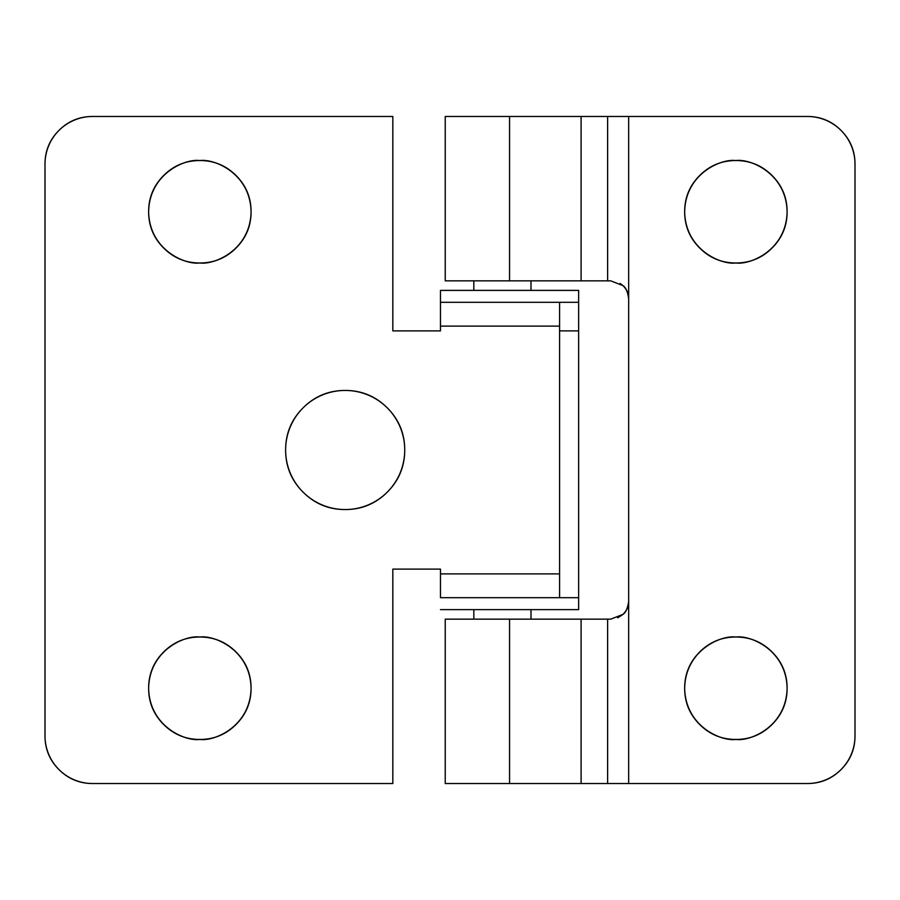 <?xml version="1.0" encoding="UTF-8"?>
<svg xmlns="http://www.w3.org/2000/svg" width="900" height="900" viewBox="0 0 900 900"><rect width="100%" height="100%" fill="white"/><g stroke="black" fill="none" stroke-linecap="round" stroke-linejoin="round"><path stroke-width="1.35" d="M578.644 330.885L559.586 330.885L578.644 330.885L578.644 302.299L578.644 569.115L578.644 330.885L560.014 330.885M440.471 569.115L392.827 569.115L440.471 569.115L392.827 569.115L440.471 569.115L440.471 573.885L440.471 569.115M392.827 330.885L440.471 330.885L392.827 330.885L392.827 116.471L92.644 116.471C79.492 116.471 68.254 121.117 58.95 130.421C49.646 139.725 45 150.964 45 164.115L45 735.885C45 749.036 49.646 760.275 58.95 769.579C68.254 778.883 79.492 783.529 92.644 783.529L392.827 783.529L392.827 569.115L392.827 783.529L92.644 783.529A47.644 47.644 0 0 1 45 735.885L45 164.115A47.644 47.644 0 0 1 92.644 116.471L392.827 116.471L392.827 330.885L440.471 330.885L440.471 302.299L440.471 330.885L392.827 330.885M772.099 724.455C762.097 734.456 750.026 739.451 735.885 739.451C720.9 741.51 685.361 726.143 684.664 688.23C685.361 650.329 720.9 634.961 735.885 637.02C750.026 637.02 762.097 642.015 772.099 652.016C782.1 662.018 787.106 674.089 787.106 688.23C787.106 702.383 782.1 714.454 772.099 724.455C782.1 714.454 787.106 702.383 787.106 688.23M735.885 262.98C720.9 265.039 685.361 249.671 684.664 211.77C685.361 173.857 720.9 158.49 735.885 160.549C750.026 160.549 762.097 165.544 772.099 175.545C782.1 185.546 787.106 197.618 787.106 211.77C787.106 225.911 782.1 237.982 772.099 247.984C762.097 257.985 750.026 262.98 735.885 262.98C721.744 262.98 709.661 257.985 699.66 247.984C709.661 257.985 721.744 262.98 735.885 262.98C750.87 265.039 786.409 249.671 787.106 211.77C786.409 173.857 750.87 158.49 735.885 160.549C721.744 160.549 709.661 165.544 699.66 175.545C689.659 185.546 684.664 197.618 684.664 211.77C684.664 225.911 689.659 237.982 699.66 247.984M607.624 280.856L445.23 280.856L445.23 116.471L509.558 116.471L445.23 116.471L445.23 280.856L509.558 280.856L509.558 116.471L581.096 116.471L509.558 116.471L509.558 280.856L581.096 280.856L581.096 116.471L607.624 116.471L581.096 116.471L581.096 280.856L607.624 280.856L607.624 116.471L807.356 116.471A47.644 47.644 0 0 1 855 164.115L855 735.885L855 164.115C855 150.964 850.354 139.725 841.05 130.421C831.746 121.117 820.508 116.471 807.356 116.471L628.673 116.471L628.673 298.721L628.673 116.471L607.624 116.471L607.624 280.856L610.808 280.856L622.969 285.626C626.783 289.17 628.684 293.535 628.673 298.721C628.673 293.782 626.929 289.575 623.441 286.088L623.194 285.84M607.624 619.144L581.096 619.144L581.096 783.529L607.624 783.529L607.624 619.144L607.624 783.529L807.356 783.529C820.508 783.529 831.746 778.883 841.05 769.579C850.354 760.275 855 749.036 855 735.885A47.644 47.644 0 0 1 807.356 783.529L628.673 783.529L628.673 601.279L628.673 783.529L581.096 783.529L581.096 619.144L509.558 619.144L509.558 783.529L581.096 783.529L509.558 783.529L509.558 619.144L445.23 619.144L445.23 783.529L509.558 783.529L445.23 783.529L445.23 619.144L610.808 619.144L622.969 614.374L618.244 617.524M623.194 614.16L623.441 613.913C626.929 610.425 628.673 606.217 628.673 601.279C628.684 606.465 626.783 610.83 622.969 614.374C625.77 612.664 627.671 608.299 628.673 601.279L628.673 298.721C628.74 294.165 626.996 289.946 623.441 286.088L620.145 283.489M735.885 739.451C721.744 739.451 709.661 734.456 699.66 724.455C689.659 714.454 684.664 702.383 684.664 688.23C684.664 674.089 689.659 662.018 699.66 652.016C709.661 642.015 721.744 637.02 735.885 637.02C750.87 634.961 786.409 650.329 787.106 688.23C786.409 726.143 750.87 741.51 735.885 739.451M620.089 283.444L622.969 285.626C625.77 287.336 627.671 291.701 628.673 298.721L628.673 601.279C628.74 605.835 626.996 610.054 623.441 613.913L617.648 617.783M199.856 262.98C185.704 262.98 173.632 257.985 163.631 247.984C153.63 237.982 148.635 225.911 148.635 211.77C148.635 197.618 153.63 185.546 163.631 175.545C173.632 165.544 185.704 160.549 199.856 160.549C214.83 158.49 250.38 173.857 251.078 211.77C250.38 249.671 214.83 265.039 199.856 262.98C213.998 262.98 226.069 257.985 236.07 247.984C226.069 257.985 213.998 262.98 199.856 262.98C184.871 265.039 149.333 249.671 148.635 211.77C149.333 173.857 184.871 158.49 199.856 160.549C213.998 160.549 226.069 165.544 236.07 175.545C246.071 185.546 251.078 197.618 251.078 211.77C251.078 225.911 246.071 237.982 236.07 247.984C246.071 237.982 251.078 225.911 251.078 211.77M163.631 652.016C173.632 642.015 185.704 637.02 199.856 637.02C214.83 634.961 250.38 650.329 251.078 688.23C250.38 726.143 214.83 741.51 199.856 739.451C184.871 741.51 149.333 726.143 148.635 688.23C149.333 650.329 184.871 634.961 199.856 637.02C213.998 637.02 226.069 642.015 236.07 652.016C246.071 662.018 251.078 674.089 251.078 688.23C251.078 702.383 246.071 714.454 236.07 724.455C226.069 734.456 213.998 739.451 199.856 739.451C185.704 739.451 173.632 734.456 163.631 724.455C153.63 714.454 148.635 702.383 148.635 688.23C148.635 674.089 153.63 662.018 163.631 652.016C153.63 662.018 148.635 674.089 148.635 688.23M578.644 569.115L578.644 597.701L578.644 569.115M578.644 302.299L578.644 290.385L578.644 302.299L559.586 302.299L578.644 302.299L559.586 302.299L559.586 597.701L440.471 597.701L440.471 573.885L440.471 597.701L578.644 597.701L578.644 609.615L578.644 597.701L559.586 597.701L578.644 597.701M559.586 302.299L440.471 302.299L440.471 290.385L440.471 302.299L559.586 302.299L559.586 326.115L440.471 326.115L559.586 326.115L559.586 573.885L440.471 573.885L559.586 573.885L559.586 597.701M345.173 390.442A59.557 59.557 0 0 1 404.73 450A59.557 59.557 0 0 1 345.173 509.558A59.557 59.557 0 0 1 285.615 450A59.557 59.557 0 0 1 345.173 390.442C328.725 390.442 314.696 396.259 303.064 407.88C291.431 419.512 285.615 433.553 285.615 450C285.615 466.447 291.431 480.488 303.064 492.12C314.696 503.741 328.725 509.558 345.173 509.558C361.62 509.558 375.66 503.741 387.293 492.12C398.925 480.488 404.73 466.447 404.73 450C404.73 433.553 398.925 419.512 387.293 407.88C375.66 396.259 361.62 390.442 345.173 390.442M531 619.144L531 609.615L531 619.144M531 290.385L531 280.856L531 290.385M440.471 609.615L578.644 609.615L440.471 609.615M578.644 290.385L440.471 290.385L578.644 290.385M473.827 619.144L473.827 609.615M473.827 290.385L473.827 280.856"/></g></svg>
